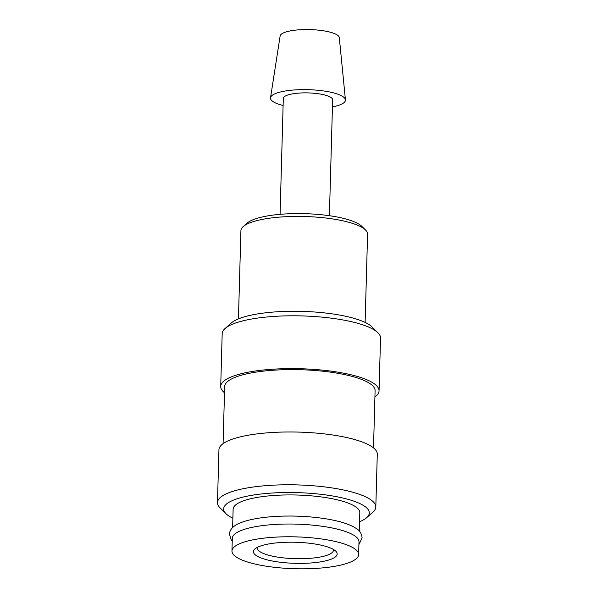 <?xml version="1.0" encoding="UTF-8"?>
<svg xmlns="http://www.w3.org/2000/svg" width="598" height="598" viewBox="0 0 598 598"><rect width="100%" height="100%" fill="white"/><g stroke="black" fill="none" stroke-linecap="round" stroke-linejoin="round"><path stroke-width="0.9" d="M358.636 554.563L358.994 541.818A63.358 15.929 -178.4 0 0 311.722 525.051A63.358 15.929 -178.4 0 0 240.254 530.875A63.358 15.929 -178.4 0 0 232.316 538.275L231.964 551.027A63.358 15.929 -178.4 0 0 279.229 567.794A63.358 15.929 -178.4 0 0 350.705 561.971A63.358 15.929 -178.4 0 0 358.636 554.563A63.358 15.929 -178.4 0 0 311.364 537.796A63.358 15.929 -178.4 0 0 239.895 543.619A63.358 15.929 -178.4 0 0 231.964 551.027M224.497 392.751A79.205 19.913 1.6 0 1 220.714 386.428L222.187 333.609A79.205 19.913 1.6 0 1 225.05 328.511A79.205 19.913 1.6 0 1 232.106 324.355A79.205 19.913 1.6 0 1 311.237 316.312A79.205 19.913 1.6 0 1 377.958 332.787A79.205 19.913 1.6 0 1 380.53 338.034L379.057 390.845A79.205 19.913 1.6 0 1 374.924 396.952M225.05 328.511L231.329 322.972A72.866 18.321 1.6 0 1 237.817 319.145A72.866 18.321 1.6 0 1 310.616 311.745A72.866 18.321 1.6 0 1 372.001 326.897L377.958 332.787M220.714 386.428A79.205 19.913 1.6 0 1 230.634 377.166A79.205 19.913 1.6 0 1 319.967 369.893A79.205 19.913 1.6 0 1 379.057 390.845M223.076 443.686L224.676 386.532A75.243 18.919 1.6 0 1 234.095 377.742A75.243 18.919 1.6 0 1 318.966 370.827A75.243 18.919 1.6 0 1 375.096 390.733L373.503 447.887M232.876 518.219A72.866 18.321 1.6 0 1 225.999 513.734L220.042 507.852A79.205 19.913 1.6 0 1 217.47 502.604A79.205 19.913 1.6 0 1 227.382 493.35A79.205 19.913 1.6 0 1 316.723 486.069A79.205 19.913 1.6 0 1 375.813 507.029A79.205 19.913 1.6 0 1 372.95 512.12L366.671 517.666A72.866 18.321 1.6 0 1 360.183 521.493A72.866 18.321 1.6 0 1 359.555 521.755M217.47 502.604L218.943 449.786A79.205 19.913 1.6 0 1 228.862 440.532A79.205 19.913 1.6 0 1 318.196 433.258A79.205 19.913 1.6 0 1 377.286 454.211L375.813 507.029M225.999 513.734A72.866 18.321 1.6 0 1 232.757 500.399A72.866 18.321 1.6 0 1 324.019 494.695A72.866 18.321 1.6 0 1 366.671 517.666M232.622 527.541L233.13 509.175A63.358 15.929 1.6 0 1 241.069 501.774A63.358 15.929 1.6 0 1 312.537 495.951A63.358 15.929 1.6 0 1 359.802 512.71L359.293 531.076M283.108 105.51A37.487 9.426 1.6 0 1 270.528 97.758A37.487 9.426 1.6 0 1 275.192 93.677A37.487 9.426 1.6 0 1 316.903 90.178A37.487 9.426 1.6 0 1 345.435 99.851A37.487 9.426 1.6 0 1 340.748 104.53A37.487 9.426 1.6 0 1 332.436 106.885M270.528 97.758L280.133 35.97A29.608 7.445 1.6 0 1 283.818 32.748A29.608 7.445 1.6 0 1 316.761 29.982A29.608 7.445 1.6 0 1 339.298 37.622L345.435 99.851M280.073 214.331L283.31 98.416A24.675 6.204 1.6 0 1 286.397 95.531A24.675 6.204 1.6 0 1 314.227 93.266A24.675 6.204 1.6 0 1 332.638 99.791L329.401 215.714M238.445 318.876L240.912 230.664A63.358 15.929 1.6 0 1 243.199 226.59A63.358 15.929 1.6 0 1 248.843 223.263A63.358 15.929 1.6 0 1 312.149 216.827A63.358 15.929 1.6 0 1 365.528 230.006A63.358 15.929 1.6 0 1 367.583 234.207L365.124 322.419M243.199 226.59L247.124 223.121A59.404 14.935 1.6 0 1 252.416 220.004A59.404 14.935 1.6 0 1 311.76 213.972A59.404 14.935 1.6 0 1 361.805 226.328L365.528 230.006M333.363 549.405A38.078 9.575 1.6 0 1 333.467 550.175A38.078 9.575 1.6 0 1 328.698 554.623A38.078 9.575 1.6 0 1 285.747 558.121A38.078 9.575 1.6 0 1 257.342 548.045A38.078 9.575 1.6 0 1 257.484 547.282M331.927 558.861A41.882 10.532 1.6 0 1 279.46 562.135A41.882 10.532 1.6 0 1 254.942 548.934A41.882 10.532 1.6 0 1 258.672 546.729A41.882 10.532 1.6 0 1 300.525 542.476A41.882 10.532 1.6 0 1 335.807 551.192A41.882 10.532 1.6 0 1 331.927 558.861M232.241 541.033L231.329 539.934L229.4 534.201C229.781 529.469 233.25 525.769 239.798 523.093C245.09 520.858 252.005 519.131 260.549 517.913A63.358 15.929 1.6 0 1 331.942 519.901C340.703 521.643 350.473 524.386 356.849 528.916C359.757 530.531 361.521 533.528 362.134 537.908L358.912 544.569"/></g></svg>
